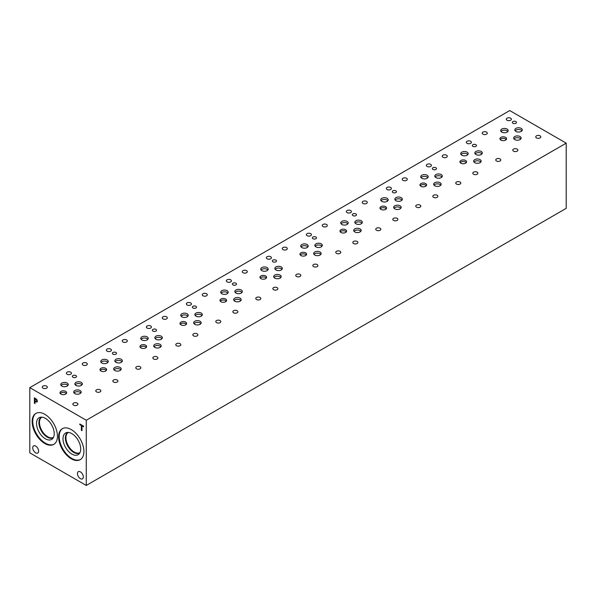 <?xml version="1.0" encoding="UTF-8"?>
<svg xmlns="http://www.w3.org/2000/svg" width="596" height="596" viewBox="0 0 596 596"><rect width="100%" height="100%" fill="white"/><g stroke="black" fill="none" stroke-linecap="round" stroke-linejoin="round"><path stroke-width="0.89" d="M81.369 430.319L81.369 425.529L79.789 424.62L79.789 423.98L83.574 426.162L83.574 426.803L81.995 425.894L81.995 430.685L81.369 430.319L81.399 425.514L79.819 424.605L79.819 423.994M81.995 430.647L81.399 430.305M81.995 425.894L83.574 426.773M36.378 399.745L35.022 398.754L36.408 399.73L36.714 400.773L36.408 399.73M35.022 398.754L35.022 400.922L36.445 401.421L36.743 400.75M36.468 401.413L36.714 400.773M36.81 399.499L37.369 401.123L36.959 402.091L35.022 401.54L35.022 403.567L34.397 403.201L34.397 397.77L36.81 399.499M34.397 403.201L34.426 397.785M35.022 403.529L34.426 403.187M35.022 401.54L36.959 402.091M29.8 387.646L29.8 452.841L86.264 485.442L86.264 420.247L566.2 143.159L509.736 110.558L29.8 387.646L86.264 420.247M83.328 476.964A4.15 2.399 60 0 1 82.464 478.871A4.15 2.399 60 0 1 79.268 477.754A4.15 2.399 60 0 1 77.458 473.574A4.15 2.399 60 0 1 78.314 471.674A4.15 2.399 60 0 1 81.518 472.792A4.15 2.399 60 0 1 83.328 476.964M38.606 451.15A4.15 2.399 60 0 1 37.749 453.049A4.15 2.399 60 0 1 34.546 451.939A4.15 2.399 60 0 1 32.735 447.76A4.15 2.399 60 0 1 33.599 445.86A4.15 2.399 60 0 1 36.796 446.97A4.15 2.399 60 0 1 38.606 451.15M83.909 451.485A17.887 10.326 60 0 1 80.207 459.672A17.887 10.326 60 0 1 66.424 454.882A17.887 10.326 60 0 1 58.617 436.883A17.887 10.326 60 0 1 62.319 428.695A17.887 10.326 60 0 1 76.102 433.486A17.887 10.326 60 0 1 83.909 451.485M57.447 436.205A17.887 10.326 60 0 1 53.744 444.392A17.887 10.326 60 0 1 39.962 439.602A17.887 10.326 60 0 1 32.154 421.603A17.887 10.326 60 0 1 35.857 413.415A17.887 10.326 60 0 1 49.639 418.206A17.887 10.326 60 0 1 57.447 436.205M86.264 485.442L566.2 208.354L566.2 143.159M53.513 437.322A11.644 6.72 60 0 1 44.544 434.186A11.644 6.72 60 0 1 39.47 422.475A11.644 6.72 60 0 1 41.862 417.155M79.976 452.602A11.644 6.72 60 0 1 71.006 449.458A11.644 6.72 60 0 1 65.933 437.755A11.644 6.72 60 0 1 68.324 432.435M41.34 417.26L41.34 417.26A11.816 6.824 -120 0 0 38.889 422.668A11.816 6.824 -120 0 0 44.052 434.558A11.816 6.824 -120 0 0 53.156 437.725A11.816 6.824 60 0 1 44.052 434.558A11.816 6.824 60 0 1 38.889 422.668A11.816 6.824 60 0 1 41.34 417.26A11.816 6.824 60 0 1 41.564 417.14M67.802 432.54L67.802 432.54A11.816 6.824 -120 0 0 65.351 437.948A11.816 6.824 -120 0 0 70.514 449.838A11.816 6.824 -120 0 0 79.618 453.005A11.816 6.824 60 0 1 70.514 449.838A11.816 6.824 60 0 1 65.351 437.948A11.816 6.824 60 0 1 67.802 432.54A11.816 6.824 60 0 1 68.026 432.413M39.12 417.722A12.523 7.234 -120 0 0 36.527 423.458A12.523 7.234 -120 0 0 41.996 436.056A12.523 7.234 -120 0 0 51.643 439.416A12.523 7.234 -120 0 0 51.643 424.955A12.523 7.234 -120 0 0 39.12 417.722A12.523 7.234 -120 0 0 36.527 423.458A12.523 7.234 -120 0 0 41.996 436.056A12.523 7.234 -120 0 0 51.643 439.416M65.582 433.001A12.523 7.234 -120 0 0 62.99 438.731A12.523 7.234 -120 0 0 68.458 451.336A12.523 7.234 -120 0 0 78.106 454.696A12.523 7.234 -120 0 0 78.106 440.228A12.523 7.234 -120 0 0 65.582 433.001A12.523 7.234 -120 0 0 62.99 438.731A12.523 7.234 -120 0 0 68.458 451.336A12.523 7.234 -120 0 0 78.106 454.688M36.155 413.252A17.887 10.326 -120 0 0 32.735 421.268A17.887 10.326 -120 0 0 40.357 439.066A17.887 10.326 -120 0 0 54.027 444.221M62.617 428.531A17.887 10.326 -120 0 0 59.198 436.548A17.887 10.326 -120 0 0 66.819 454.346A17.887 10.326 -120 0 0 80.49 459.494M106.349 370.436A3.33 1.922 0 0 0 105.663 369.855A3.33 1.922 0 0 0 100.27 370.436M105.663 368.291A3.33 1.922 180 0 1 106.639 369.647A3.33 1.922 180 0 1 104.583 371.42A3.33 1.922 180 0 1 100.955 371.01A3.33 1.922 180 0 1 99.986 369.647A3.33 1.922 180 0 1 102.035 367.874A3.33 1.922 180 0 1 105.663 368.291M186.339 324.254A3.33 1.922 0 0 0 185.654 323.68A3.33 1.922 0 0 0 180.26 324.254M185.654 322.108A3.33 1.922 180 0 1 186.63 323.464A3.33 1.922 180 0 1 184.574 325.245A3.33 1.922 180 0 1 180.946 324.827A3.33 1.922 180 0 1 179.97 323.464A3.33 1.922 180 0 1 182.026 321.691A3.33 1.922 180 0 1 185.654 322.108M266.33 278.071A3.33 1.922 0 0 0 265.645 277.498A3.33 1.922 0 0 0 260.251 278.071M265.645 275.926A3.33 1.922 180 0 1 266.613 277.289A3.33 1.922 180 0 1 264.564 279.062A3.33 1.922 180 0 1 260.936 278.645A3.33 1.922 180 0 1 259.96 277.289A3.33 1.922 180 0 1 262.017 275.508A3.33 1.922 180 0 1 265.645 275.926M346.321 231.889A3.33 1.922 0 0 0 345.635 231.315A3.33 1.922 0 0 0 340.249 231.889M345.635 229.751A3.33 1.922 180 0 1 346.611 231.106A3.33 1.922 180 0 1 344.555 232.88A3.33 1.922 180 0 1 340.934 232.462A3.33 1.922 180 0 1 339.958 231.106A3.33 1.922 180 0 1 342.007 229.333A3.33 1.922 180 0 1 345.635 229.751M426.311 185.706A3.33 1.922 0 0 0 425.626 185.132A3.33 1.922 0 0 0 420.232 185.706M425.626 183.568A3.33 1.922 180 0 1 426.602 184.924A3.33 1.922 180 0 1 424.546 186.697A3.33 1.922 180 0 1 420.918 186.287A3.33 1.922 180 0 1 419.949 184.924A3.33 1.922 180 0 1 421.998 183.151A3.33 1.922 180 0 1 425.626 183.568M506.302 139.531A3.33 1.922 0 0 0 505.617 138.957A3.33 1.922 0 0 0 500.223 139.531M505.617 137.385A3.33 1.922 180 0 1 506.593 138.741A3.33 1.922 180 0 1 504.536 140.522A3.33 1.922 180 0 1 500.908 140.105A3.33 1.922 180 0 1 499.932 138.741A3.33 1.922 180 0 1 501.988 136.968A3.33 1.922 180 0 1 505.617 137.385M466.303 162.619A3.33 1.922 0 0 0 465.618 162.045A3.33 1.922 0 0 0 460.231 162.619M465.618 160.473A3.33 1.922 180 0 1 466.593 161.836A3.33 1.922 180 0 1 464.537 163.609A3.33 1.922 180 0 1 460.917 163.192A3.33 1.922 180 0 1 459.941 161.836A3.33 1.922 180 0 1 461.997 160.063A3.33 1.922 180 0 1 465.618 160.473M386.312 208.801A3.33 1.922 0 0 0 385.634 208.227A3.33 1.922 0 0 0 380.241 208.801M385.634 206.656A3.33 1.922 180 0 1 386.603 208.019A3.33 1.922 180 0 1 384.554 209.792A3.33 1.922 180 0 1 380.926 209.375A3.33 1.922 180 0 1 379.95 208.019A3.33 1.922 180 0 1 382.006 206.238A3.33 1.922 180 0 1 385.634 206.656M306.329 254.984A3.33 1.922 0 0 0 305.644 254.41A3.33 1.922 0 0 0 300.25 254.984M305.644 252.838A3.33 1.922 180 0 1 306.612 254.201A3.33 1.922 180 0 1 304.563 255.975A3.33 1.922 180 0 1 300.935 255.557A3.33 1.922 180 0 1 299.959 254.201A3.33 1.922 180 0 1 302.016 252.421A3.33 1.922 180 0 1 305.644 252.838M226.331 301.159A3.33 1.922 0 0 0 225.646 300.585A3.33 1.922 0 0 0 220.259 301.159M225.646 299.021A3.33 1.922 180 0 1 226.622 300.377A3.33 1.922 180 0 1 224.565 302.15A3.33 1.922 180 0 1 220.945 301.732A3.33 1.922 180 0 1 219.969 300.377A3.33 1.922 180 0 1 222.025 298.603A3.33 1.922 180 0 1 225.646 299.021M146.34 347.341A3.33 1.922 0 0 0 145.655 346.768A3.33 1.922 0 0 0 140.269 347.341M145.655 345.203A3.33 1.922 180 0 1 146.631 346.559A3.33 1.922 180 0 1 144.575 348.332A3.33 1.922 180 0 1 140.954 347.915A3.33 1.922 180 0 1 139.978 346.559A3.33 1.922 180 0 1 142.034 344.786A3.33 1.922 180 0 1 145.655 345.203M66.35 393.524A3.33 1.922 0 0 0 65.672 392.95A3.33 1.922 0 0 0 60.278 393.524M65.672 391.378A3.33 1.922 180 0 1 66.64 392.742A3.33 1.922 180 0 1 64.591 394.515A3.33 1.922 180 0 1 60.963 394.098A3.33 1.922 180 0 1 59.987 392.742A3.33 1.922 180 0 1 62.044 390.969A3.33 1.922 180 0 1 65.672 391.378M80.862 392.935A3.74 2.16 0 0 0 80.095 392.295A3.74 2.16 0 0 0 74.038 392.935M80.095 390.529A3.74 2.16 180 0 1 81.19 392.056A3.74 2.16 180 0 1 78.881 394.053A3.74 2.16 180 0 1 74.805 393.583A3.74 2.16 180 0 1 73.71 392.056A3.74 2.16 180 0 1 76.02 390.06A3.74 2.16 180 0 1 80.095 390.529M107.913 362.368A3.74 2.16 0 0 0 107.138 361.727A3.74 2.16 0 0 0 101.082 362.368M107.138 359.962A3.74 2.16 180 0 1 108.234 361.489A3.74 2.16 180 0 1 105.924 363.486A3.74 2.16 180 0 1 101.849 363.016A3.74 2.16 180 0 1 100.754 361.489A3.74 2.16 180 0 1 103.063 359.492A3.74 2.16 180 0 1 107.138 359.962M122.024 361.697A3.74 2.16 0 0 0 121.256 361.049A3.74 2.16 0 0 0 115.199 361.697M121.256 359.291A3.74 2.16 180 0 1 122.351 360.811A3.74 2.16 180 0 1 120.042 362.808A3.74 2.16 180 0 1 115.967 362.338A3.74 2.16 180 0 1 114.872 360.811A3.74 2.16 180 0 1 117.181 358.822A3.74 2.16 180 0 1 121.256 359.291M160.853 346.753A3.74 2.16 0 0 0 160.086 346.112A3.74 2.16 0 0 0 154.029 346.753M160.086 344.346A3.74 2.16 180 0 1 161.181 345.874A3.74 2.16 180 0 1 158.871 347.87A3.74 2.16 180 0 1 154.796 347.401A3.74 2.16 180 0 1 153.701 345.874A3.74 2.16 180 0 1 156.01 343.877A3.74 2.16 180 0 1 160.086 344.346M187.896 316.185A3.74 2.16 0 0 0 187.129 315.545A3.74 2.16 0 0 0 181.072 316.185M187.129 313.779A3.74 2.16 180 0 1 188.224 315.306A3.74 2.16 180 0 1 185.915 317.303A3.74 2.16 180 0 1 181.84 316.834A3.74 2.16 180 0 1 180.744 315.306A3.74 2.16 180 0 1 183.054 313.31A3.74 2.16 180 0 1 187.129 313.779M202.014 315.515A3.74 2.16 0 0 0 201.247 314.867A3.74 2.16 0 0 0 195.19 315.515M201.247 313.109A3.74 2.16 180 0 1 202.342 314.636A3.74 2.16 180 0 1 200.032 316.625A3.74 2.16 180 0 1 195.957 316.163A3.74 2.16 180 0 1 194.862 314.636A3.74 2.16 180 0 1 197.172 312.639A3.74 2.16 180 0 1 201.247 313.109M240.844 300.57A3.74 2.16 0 0 0 240.076 299.93A3.74 2.16 0 0 0 234.012 300.57M240.076 298.164A3.74 2.16 180 0 1 241.171 299.691A3.74 2.16 180 0 1 238.862 301.688A3.74 2.16 180 0 1 234.787 301.218A3.74 2.16 180 0 1 233.692 299.691A3.74 2.16 180 0 1 236.001 297.695A3.74 2.16 180 0 1 240.076 298.164M267.887 270.01A3.74 2.16 0 0 0 267.12 269.362A3.74 2.16 0 0 0 261.063 270.01M267.12 267.597A3.74 2.16 180 0 1 268.215 269.124A3.74 2.16 180 0 1 265.905 271.12A3.74 2.16 180 0 1 261.83 270.651A3.74 2.16 180 0 1 260.735 269.124A3.74 2.16 180 0 1 263.045 267.127A3.74 2.16 180 0 1 267.12 267.597M282.005 269.332A3.74 2.16 0 0 0 281.238 268.684A3.74 2.16 0 0 0 275.181 269.332M281.238 266.926A3.74 2.16 180 0 1 282.333 268.453A3.74 2.16 180 0 1 280.023 270.45A3.74 2.16 180 0 1 275.948 269.981A3.74 2.16 180 0 1 274.853 268.453A3.74 2.16 180 0 1 277.162 266.457A3.74 2.16 180 0 1 281.238 266.926M320.834 254.395A3.74 2.16 0 0 0 320.067 253.747A3.74 2.16 0 0 0 314.01 254.395M320.067 251.989A3.74 2.16 180 0 1 321.162 253.516A3.74 2.16 180 0 1 318.853 255.505A3.74 2.16 180 0 1 314.777 255.043A3.74 2.16 180 0 1 313.682 253.516A3.74 2.16 180 0 1 315.992 251.519A3.74 2.16 180 0 1 320.067 251.989M347.885 223.828A3.74 2.16 0 0 0 347.11 223.18A3.74 2.16 0 0 0 341.054 223.828M347.11 221.421A3.74 2.16 180 0 1 348.206 222.949A3.74 2.16 180 0 1 345.904 224.938A3.74 2.16 180 0 1 341.828 224.476A3.74 2.16 180 0 1 340.733 222.949A3.74 2.16 180 0 1 343.035 220.952A3.74 2.16 180 0 1 347.11 221.421M361.995 223.157A3.74 2.16 0 0 0 361.228 222.509A3.74 2.16 0 0 0 355.171 223.157M361.228 220.744A3.74 2.16 180 0 1 362.323 222.271A3.74 2.16 180 0 1 360.014 224.267A3.74 2.16 180 0 1 355.939 223.798A3.74 2.16 180 0 1 354.844 222.271A3.74 2.16 180 0 1 357.153 220.282A3.74 2.16 180 0 1 361.228 220.744M400.825 208.213A3.74 2.16 0 0 0 400.058 207.564A3.74 2.16 0 0 0 394.001 208.213M400.058 205.806A3.74 2.16 180 0 1 401.153 207.334A3.74 2.16 180 0 1 398.843 209.33A3.74 2.16 180 0 1 394.768 208.861A3.74 2.16 180 0 1 393.673 207.334A3.74 2.16 180 0 1 395.982 205.337A3.74 2.16 180 0 1 400.058 205.806M427.876 177.645A3.74 2.16 0 0 0 427.101 177.005A3.74 2.16 0 0 0 421.044 177.645M427.101 175.239A3.74 2.16 180 0 1 428.196 176.766A3.74 2.16 180 0 1 425.887 178.763A3.74 2.16 180 0 1 421.812 178.293A3.74 2.16 180 0 1 420.716 176.766A3.74 2.16 180 0 1 423.026 174.77A3.74 2.16 180 0 1 427.101 175.239M441.986 176.975A3.74 2.16 0 0 0 441.219 176.327A3.74 2.16 0 0 0 435.162 176.975M441.219 174.561A3.74 2.16 180 0 1 442.314 176.088A3.74 2.16 180 0 1 440.004 178.085A3.74 2.16 180 0 1 435.929 177.615A3.74 2.16 180 0 1 434.834 176.088A3.74 2.16 180 0 1 437.144 174.099A3.74 2.16 180 0 1 441.219 174.561M480.816 162.03A3.74 2.16 0 0 0 480.048 161.389A3.74 2.16 0 0 0 473.991 162.03M480.048 159.624A3.74 2.16 180 0 1 481.143 161.151A3.74 2.16 180 0 1 478.834 163.148A3.74 2.16 180 0 1 474.759 162.678A3.74 2.16 180 0 1 473.664 161.151A3.74 2.16 180 0 1 475.973 159.154A3.74 2.16 180 0 1 480.048 159.624M507.859 131.463A3.74 2.16 0 0 0 507.092 130.822A3.74 2.16 0 0 0 501.035 131.463M507.092 129.056A3.74 2.16 180 0 1 508.187 130.584A3.74 2.16 180 0 1 505.877 132.58A3.74 2.16 180 0 1 501.802 132.111A3.74 2.16 180 0 1 500.707 130.584A3.74 2.16 180 0 1 503.017 128.587A3.74 2.16 180 0 1 507.092 129.056M521.977 130.792A3.74 2.16 0 0 0 521.209 130.144A3.74 2.16 0 0 0 515.153 130.792M521.209 128.386A3.74 2.16 180 0 1 522.305 129.913A3.74 2.16 180 0 1 519.995 131.902A3.74 2.16 180 0 1 515.92 131.433A3.74 2.16 180 0 1 514.825 129.913A3.74 2.16 180 0 1 517.134 127.916A3.74 2.16 180 0 1 521.209 128.386M520.807 138.942A3.74 2.16 0 0 0 520.04 138.294A3.74 2.16 0 0 0 513.983 138.942M520.04 136.536A3.74 2.16 180 0 1 521.135 138.056A3.74 2.16 180 0 1 518.825 140.053A3.74 2.16 180 0 1 514.75 139.583A3.74 2.16 180 0 1 513.655 138.056A3.74 2.16 180 0 1 515.965 136.067A3.74 2.16 180 0 1 520.04 136.536M481.985 153.88A3.74 2.16 0 0 0 481.21 153.239A3.74 2.16 0 0 0 475.154 153.88M481.21 151.473A3.74 2.16 180 0 1 482.306 153.001A3.74 2.16 180 0 1 480.003 154.997A3.74 2.16 180 0 1 475.928 154.528A3.74 2.16 180 0 1 474.833 153.001A3.74 2.16 180 0 1 477.135 151.004A3.74 2.16 180 0 1 481.21 151.473M467.867 154.558A3.74 2.16 0 0 0 467.1 153.91A3.74 2.16 0 0 0 461.043 154.558M467.1 152.144A3.74 2.16 180 0 1 468.195 153.671A3.74 2.16 180 0 1 465.886 155.668A3.74 2.16 180 0 1 461.811 155.198A3.74 2.16 180 0 1 460.715 153.671A3.74 2.16 180 0 1 463.025 151.682A3.74 2.16 180 0 1 467.1 152.144M440.824 185.125A3.74 2.16 0 0 0 440.049 184.477A3.74 2.16 0 0 0 433.992 185.125M440.049 182.711A3.74 2.16 180 0 1 441.144 184.239A3.74 2.16 180 0 1 438.842 186.235A3.74 2.16 180 0 1 434.76 185.766A3.74 2.16 180 0 1 433.665 184.239A3.74 2.16 180 0 1 435.974 182.249A3.74 2.16 180 0 1 440.049 182.711M401.995 200.062A3.74 2.16 0 0 0 401.227 199.422A3.74 2.16 0 0 0 395.163 200.062M401.227 197.656A3.74 2.16 180 0 1 402.322 199.183A3.74 2.16 180 0 1 400.013 201.18A3.74 2.16 180 0 1 395.938 200.71A3.74 2.16 180 0 1 394.843 199.183A3.74 2.16 180 0 1 397.152 197.187A3.74 2.16 180 0 1 401.227 197.656M387.877 200.74A3.74 2.16 0 0 0 387.109 200.092A3.74 2.16 0 0 0 381.053 200.74M387.109 198.326A3.74 2.16 180 0 1 388.205 199.854A3.74 2.16 180 0 1 385.895 201.85A3.74 2.16 180 0 1 381.82 201.381A3.74 2.16 180 0 1 380.725 199.854A3.74 2.16 180 0 1 383.034 197.865A3.74 2.16 180 0 1 387.109 198.326M360.833 231.3A3.74 2.16 0 0 0 360.066 230.659A3.74 2.16 0 0 0 354.002 231.3M360.066 228.894A3.74 2.16 180 0 1 361.161 230.421A3.74 2.16 180 0 1 358.852 232.418A3.74 2.16 180 0 1 354.776 231.948A3.74 2.16 180 0 1 353.681 230.421A3.74 2.16 180 0 1 355.983 228.424A3.74 2.16 180 0 1 360.066 228.894M322.004 246.245A3.74 2.16 0 0 0 321.237 245.597A3.74 2.16 0 0 0 315.18 246.245M321.237 243.839A3.74 2.16 180 0 1 322.332 245.366A3.74 2.16 180 0 1 320.022 247.355A3.74 2.16 180 0 1 315.947 246.893A3.74 2.16 180 0 1 314.852 245.366A3.74 2.16 180 0 1 317.161 243.369A3.74 2.16 180 0 1 321.237 243.839M307.886 246.915A3.74 2.16 0 0 0 307.119 246.275A3.74 2.16 0 0 0 301.062 246.915M307.119 244.509A3.74 2.16 180 0 1 308.214 246.036A3.74 2.16 180 0 1 305.904 248.033A3.74 2.16 180 0 1 301.829 247.564A3.74 2.16 180 0 1 300.734 246.036A3.74 2.16 180 0 1 303.044 244.04A3.74 2.16 180 0 1 307.119 244.509M280.835 277.483A3.74 2.16 0 0 0 280.068 276.835A3.74 2.16 0 0 0 274.011 277.483M280.068 275.076A3.74 2.16 180 0 1 281.163 276.604A3.74 2.16 180 0 1 278.853 278.593A3.74 2.16 180 0 1 274.778 278.131A3.74 2.16 180 0 1 273.683 276.604A3.74 2.16 180 0 1 275.993 274.607A3.74 2.16 180 0 1 280.068 275.076M242.013 292.427A3.74 2.16 0 0 0 241.238 291.779A3.74 2.16 0 0 0 235.182 292.427M241.238 290.014A3.74 2.16 180 0 1 242.334 291.541A3.74 2.16 180 0 1 240.024 293.537A3.74 2.16 180 0 1 235.949 293.068A3.74 2.16 180 0 1 234.854 291.541A3.74 2.16 180 0 1 237.163 289.544A3.74 2.16 180 0 1 241.238 290.014M227.895 293.098A3.74 2.16 0 0 0 227.128 292.45A3.74 2.16 0 0 0 221.064 293.098M227.128 290.692A3.74 2.16 180 0 1 228.223 292.219A3.74 2.16 180 0 1 225.914 294.208A3.74 2.16 180 0 1 221.839 293.746A3.74 2.16 180 0 1 220.744 292.219A3.74 2.16 180 0 1 223.046 290.222A3.74 2.16 180 0 1 227.128 290.692M200.845 323.665A3.74 2.16 0 0 0 200.077 323.017A3.74 2.16 0 0 0 194.02 323.665M200.077 321.259A3.74 2.16 180 0 1 201.172 322.786A3.74 2.16 180 0 1 198.863 324.775A3.74 2.16 180 0 1 194.788 324.306A3.74 2.16 180 0 1 193.693 322.786A3.74 2.16 180 0 1 196.002 320.79A3.74 2.16 180 0 1 200.077 321.259M162.023 338.603A3.74 2.16 0 0 0 161.248 337.962A3.74 2.16 0 0 0 155.191 338.603M161.248 336.196A3.74 2.16 180 0 1 162.343 337.723A3.74 2.16 180 0 1 160.041 339.72A3.74 2.16 180 0 1 155.966 339.251A3.74 2.16 180 0 1 154.871 337.723A3.74 2.16 180 0 1 157.173 335.727A3.74 2.16 180 0 1 161.248 336.196M147.905 339.28A3.74 2.16 0 0 0 147.137 338.632A3.74 2.16 0 0 0 141.081 339.28M147.137 336.874A3.74 2.16 180 0 1 148.233 338.394A3.74 2.16 180 0 1 145.923 340.39A3.74 2.16 180 0 1 141.848 339.921A3.74 2.16 180 0 1 140.753 338.394A3.74 2.16 180 0 1 143.062 336.405A3.74 2.16 180 0 1 147.137 336.874M120.861 369.848A3.74 2.16 0 0 0 120.087 369.2A3.74 2.16 0 0 0 114.03 369.848M120.087 367.434A3.74 2.16 180 0 1 121.182 368.961A3.74 2.16 180 0 1 118.88 370.958A3.74 2.16 180 0 1 114.797 370.488A3.74 2.16 180 0 1 113.702 368.961A3.74 2.16 180 0 1 116.011 366.972A3.74 2.16 180 0 1 120.087 367.434M82.032 384.785A3.74 2.16 0 0 0 81.265 384.144A3.74 2.16 0 0 0 75.2 384.785M81.265 382.379A3.74 2.16 180 0 1 82.36 383.906A3.74 2.16 180 0 1 80.05 385.903A3.74 2.16 180 0 1 75.975 385.433A3.74 2.16 180 0 1 74.88 383.906A3.74 2.16 180 0 1 77.189 381.909A3.74 2.16 180 0 1 81.265 382.379M67.914 385.463A3.74 2.16 0 0 0 67.147 384.815A3.74 2.16 0 0 0 61.09 385.463M67.147 383.049A3.74 2.16 180 0 1 68.242 384.576A3.74 2.16 180 0 1 65.933 386.573A3.74 2.16 180 0 1 61.857 386.104A3.74 2.16 180 0 1 60.762 384.576A3.74 2.16 180 0 1 63.072 382.587A3.74 2.16 180 0 1 67.147 383.049M115.922 352.482A2.079 1.199 180 0 1 116.525 353.331A2.079 1.199 180 0 1 115.244 354.434A2.079 1.199 180 0 1 112.987 354.173A2.079 1.199 180 0 1 112.376 353.331A2.079 1.199 180 0 1 113.657 352.221A2.079 1.199 180 0 1 115.922 352.482M195.913 306.299A2.079 1.199 180 0 1 196.516 307.149A2.079 1.199 180 0 1 195.235 308.251A2.079 1.199 180 0 1 192.977 307.99A2.079 1.199 180 0 1 192.366 307.149A2.079 1.199 180 0 1 193.648 306.039A2.079 1.199 180 0 1 195.913 306.299M275.896 260.117A2.079 1.199 180 0 1 276.507 260.966A2.079 1.199 180 0 1 275.225 262.069A2.079 1.199 180 0 1 272.961 261.815A2.079 1.199 180 0 1 272.357 260.966A2.079 1.199 180 0 1 273.639 259.856A2.079 1.199 180 0 1 275.896 260.117M355.894 213.942A2.079 1.199 180 0 1 356.505 214.784A2.079 1.199 180 0 1 355.223 215.894A2.079 1.199 180 0 1 352.959 215.633A2.079 1.199 180 0 1 352.348 214.784A2.079 1.199 180 0 1 353.629 213.681A2.079 1.199 180 0 1 355.894 213.942M435.885 167.759A2.079 1.199 180 0 1 436.488 168.601A2.079 1.199 180 0 1 435.207 169.711A2.079 1.199 180 0 1 432.949 169.45A2.079 1.199 180 0 1 432.338 168.601A2.079 1.199 180 0 1 433.62 167.498A2.079 1.199 180 0 1 435.885 167.759M515.875 121.577A2.079 1.199 180 0 1 516.479 122.426A2.079 1.199 180 0 1 515.197 123.528A2.079 1.199 180 0 1 512.94 123.268A2.079 1.199 180 0 1 512.329 122.426A2.079 1.199 180 0 1 513.61 121.316A2.079 1.199 180 0 1 515.875 121.577M475.876 144.664A2.079 1.199 180 0 1 476.487 145.513A2.079 1.199 180 0 1 475.206 146.623A2.079 1.199 180 0 1 472.941 146.363A2.079 1.199 180 0 1 472.33 145.513A2.079 1.199 180 0 1 473.619 144.403A2.079 1.199 180 0 1 475.876 144.664M395.886 190.847A2.079 1.199 180 0 1 396.496 191.696A2.079 1.199 180 0 1 395.215 192.806A2.079 1.199 180 0 1 392.95 192.545A2.079 1.199 180 0 1 392.347 191.696A2.079 1.199 180 0 1 393.628 190.586A2.079 1.199 180 0 1 395.886 190.847M315.902 237.029A2.079 1.199 180 0 1 316.506 237.879A2.079 1.199 180 0 1 315.224 238.981A2.079 1.199 180 0 1 312.96 238.728A2.079 1.199 180 0 1 312.356 237.879A2.079 1.199 180 0 1 313.638 236.768A2.079 1.199 180 0 1 315.902 237.029M235.904 283.204A2.079 1.199 180 0 1 236.515 284.054A2.079 1.199 180 0 1 235.234 285.164A2.079 1.199 180 0 1 232.969 284.903A2.079 1.199 180 0 1 232.358 284.054A2.079 1.199 180 0 1 233.639 282.951A2.079 1.199 180 0 1 235.904 283.204M155.914 329.387A2.079 1.199 180 0 1 156.524 330.236A2.079 1.199 180 0 1 155.243 331.346A2.079 1.199 180 0 1 152.978 331.085A2.079 1.199 180 0 1 152.367 330.236A2.079 1.199 180 0 1 153.656 329.126A2.079 1.199 180 0 1 155.914 329.387M75.923 375.569A2.079 1.199 180 0 1 76.534 376.419A2.079 1.199 180 0 1 75.252 377.529A2.079 1.199 180 0 1 72.988 377.268A2.079 1.199 180 0 1 72.384 376.419A2.079 1.199 180 0 1 73.666 375.309A2.079 1.199 180 0 1 75.923 375.569M46.585 386.104A2.526 1.46 180 0 1 47.322 387.132A2.526 1.46 180 0 1 45.765 388.48A2.526 1.46 180 0 1 43.009 388.167A2.526 1.46 180 0 1 42.264 387.132A2.526 1.46 180 0 1 43.828 385.783A2.526 1.46 180 0 1 46.585 386.104M100.113 389.836A2.526 1.46 180 0 1 100.851 390.872A2.526 1.46 180 0 1 99.294 392.22A2.526 1.46 180 0 1 96.537 391.9A2.526 1.46 180 0 1 95.792 390.872A2.526 1.46 180 0 1 97.357 389.523A2.526 1.46 180 0 1 100.113 389.836M86.576 363.009A2.526 1.46 180 0 1 87.321 364.044A2.526 1.46 180 0 1 85.757 365.393A2.526 1.46 180 0 1 83 365.072A2.526 1.46 180 0 1 82.263 364.044A2.526 1.46 180 0 1 83.82 362.696A2.526 1.46 180 0 1 86.576 363.009M140.105 366.749A2.526 1.46 180 0 1 140.85 367.777A2.526 1.46 180 0 1 139.285 369.125A2.526 1.46 180 0 1 136.529 368.812A2.526 1.46 180 0 1 135.791 367.777A2.526 1.46 180 0 1 137.348 366.428A2.526 1.46 180 0 1 140.105 366.749M126.576 339.921A2.526 1.46 180 0 1 127.313 340.949A2.526 1.46 180 0 1 125.756 342.298A2.526 1.46 180 0 1 122.999 341.985A2.526 1.46 180 0 1 122.254 340.949A2.526 1.46 180 0 1 123.819 339.601A2.526 1.46 180 0 1 126.576 339.921M180.104 343.654A2.526 1.46 180 0 1 180.841 344.689A2.526 1.46 180 0 1 179.277 346.038A2.526 1.46 180 0 1 176.528 345.725A2.526 1.46 180 0 1 175.783 344.689A2.526 1.46 180 0 1 177.347 343.341A2.526 1.46 180 0 1 180.104 343.654M166.567 316.826A2.526 1.46 180 0 1 167.312 317.862A2.526 1.46 180 0 1 165.748 319.21A2.526 1.46 180 0 1 162.991 318.89A2.526 1.46 180 0 1 162.254 317.862A2.526 1.46 180 0 1 163.811 316.513A2.526 1.46 180 0 1 166.567 316.826M220.095 320.566A2.526 1.46 180 0 1 220.833 321.602A2.526 1.46 180 0 1 219.276 322.95A2.526 1.46 180 0 1 216.519 322.63A2.526 1.46 180 0 1 215.782 321.602A2.526 1.46 180 0 1 217.339 320.253A2.526 1.46 180 0 1 220.095 320.566M206.566 293.739A2.526 1.46 180 0 1 207.304 294.767A2.526 1.46 180 0 1 205.739 296.115A2.526 1.46 180 0 1 202.99 295.802A2.526 1.46 180 0 1 202.245 294.767A2.526 1.46 180 0 1 203.81 293.418A2.526 1.46 180 0 1 206.566 293.739M260.087 297.478A2.526 1.46 180 0 1 260.832 298.507A2.526 1.46 180 0 1 259.267 299.855A2.526 1.46 180 0 1 256.511 299.542A2.526 1.46 180 0 1 255.773 298.507A2.526 1.46 180 0 1 257.33 297.158A2.526 1.46 180 0 1 260.087 297.478M246.558 270.644A2.526 1.46 180 0 1 247.295 271.679A2.526 1.46 180 0 1 245.738 273.028A2.526 1.46 180 0 1 242.982 272.715A2.526 1.46 180 0 1 242.244 271.679A2.526 1.46 180 0 1 243.801 270.331A2.526 1.46 180 0 1 246.558 270.644M300.086 274.384A2.526 1.46 180 0 1 300.824 275.419A2.526 1.46 180 0 1 299.267 276.767A2.526 1.46 180 0 1 296.51 276.447A2.526 1.46 180 0 1 295.765 275.419A2.526 1.46 180 0 1 297.329 274.071A2.526 1.46 180 0 1 300.086 274.384M286.557 247.556A2.526 1.46 180 0 1 287.294 248.592A2.526 1.46 180 0 1 285.737 249.94A2.526 1.46 180 0 1 282.981 249.62A2.526 1.46 180 0 1 282.243 248.592A2.526 1.46 180 0 1 283.8 247.243A2.526 1.46 180 0 1 286.557 247.556M340.085 251.296A2.526 1.46 180 0 1 340.823 252.331A2.526 1.46 180 0 1 339.266 253.68A2.526 1.46 180 0 1 336.509 253.36A2.526 1.46 180 0 1 335.764 252.331A2.526 1.46 180 0 1 337.329 250.983A2.526 1.46 180 0 1 340.085 251.296M326.548 224.469A2.526 1.46 180 0 1 327.293 225.497A2.526 1.46 180 0 1 325.729 226.845A2.526 1.46 180 0 1 322.972 226.532A2.526 1.46 180 0 1 322.235 225.497A2.526 1.46 180 0 1 323.799 224.148A2.526 1.46 180 0 1 326.548 224.469M380.077 228.208A2.526 1.46 180 0 1 380.822 229.236A2.526 1.46 180 0 1 379.257 230.585A2.526 1.46 180 0 1 376.501 230.272A2.526 1.46 180 0 1 375.763 229.236A2.526 1.46 180 0 1 377.32 227.888A2.526 1.46 180 0 1 380.077 228.208M366.547 201.374A2.526 1.46 180 0 1 367.285 202.409A2.526 1.46 180 0 1 365.728 203.757A2.526 1.46 180 0 1 362.971 203.445A2.526 1.46 180 0 1 362.226 202.409A2.526 1.46 180 0 1 363.791 201.061A2.526 1.46 180 0 1 366.547 201.374M420.076 205.113A2.526 1.46 180 0 1 420.813 206.149A2.526 1.46 180 0 1 419.256 207.497A2.526 1.46 180 0 1 416.5 207.177A2.526 1.46 180 0 1 415.755 206.149A2.526 1.46 180 0 1 417.319 204.8A2.526 1.46 180 0 1 420.076 205.113M406.539 178.286A2.526 1.46 180 0 1 407.284 179.321A2.526 1.46 180 0 1 405.72 180.67A2.526 1.46 180 0 1 402.963 180.35A2.526 1.46 180 0 1 402.225 179.321A2.526 1.46 180 0 1 403.783 177.973A2.526 1.46 180 0 1 406.539 178.286M460.067 182.026A2.526 1.46 180 0 1 460.812 183.054A2.526 1.46 180 0 1 459.248 184.402A2.526 1.46 180 0 1 456.491 184.089A2.526 1.46 180 0 1 455.754 183.054A2.526 1.46 180 0 1 457.311 181.706A2.526 1.46 180 0 1 460.067 182.026M446.538 155.198A2.526 1.46 180 0 1 447.276 156.226A2.526 1.46 180 0 1 445.719 157.575A2.526 1.46 180 0 1 442.962 157.262A2.526 1.46 180 0 1 442.217 156.226A2.526 1.46 180 0 1 443.782 154.878A2.526 1.46 180 0 1 446.538 155.198M500.066 158.931A2.526 1.46 180 0 1 500.804 159.966A2.526 1.46 180 0 1 499.239 161.315A2.526 1.46 180 0 1 496.49 160.994A2.526 1.46 180 0 1 495.745 159.966A2.526 1.46 180 0 1 497.31 158.618A2.526 1.46 180 0 1 500.066 158.931M486.53 132.103A2.526 1.46 180 0 1 487.275 133.139A2.526 1.46 180 0 1 485.71 134.487A2.526 1.46 180 0 1 482.954 134.167A2.526 1.46 180 0 1 482.216 133.139A2.526 1.46 180 0 1 483.773 131.791A2.526 1.46 180 0 1 486.53 132.103M540.058 135.843A2.526 1.46 180 0 1 540.795 136.871A2.526 1.46 180 0 1 539.238 138.227A2.526 1.46 180 0 1 536.482 137.907A2.526 1.46 180 0 1 535.744 136.871A2.526 1.46 180 0 1 537.301 135.523A2.526 1.46 180 0 1 540.058 135.843M517.112 149.089A2.526 1.46 180 0 1 517.857 150.118A2.526 1.46 180 0 1 516.292 151.473A2.526 1.46 180 0 1 513.536 151.153A2.526 1.46 180 0 1 512.798 150.118A2.526 1.46 180 0 1 514.355 148.769A2.526 1.46 180 0 1 517.112 149.089M510.638 118.187A2.526 1.46 180 0 1 511.383 119.215A2.526 1.46 180 0 1 509.818 120.563A2.526 1.46 180 0 1 507.062 120.25A2.526 1.46 180 0 1 506.324 119.215A2.526 1.46 180 0 1 507.881 117.866A2.526 1.46 180 0 1 510.638 118.187M477.12 172.177A2.526 1.46 180 0 1 477.858 173.213A2.526 1.46 180 0 1 476.301 174.561A2.526 1.46 180 0 1 473.544 174.241A2.526 1.46 180 0 1 472.807 173.213A2.526 1.46 180 0 1 474.364 171.864A2.526 1.46 180 0 1 477.12 172.177M470.646 141.274A2.526 1.46 180 0 1 471.384 142.31A2.526 1.46 180 0 1 469.827 143.658A2.526 1.46 180 0 1 467.07 143.338A2.526 1.46 180 0 1 466.325 142.31A2.526 1.46 180 0 1 467.89 140.961A2.526 1.46 180 0 1 470.646 141.274M437.129 195.272A2.526 1.46 180 0 1 437.866 196.3A2.526 1.46 180 0 1 436.302 197.649A2.526 1.46 180 0 1 433.553 197.336A2.526 1.46 180 0 1 432.808 196.3A2.526 1.46 180 0 1 434.372 194.952A2.526 1.46 180 0 1 437.129 195.272M430.647 164.369A2.526 1.46 180 0 1 431.392 165.397A2.526 1.46 180 0 1 429.828 166.746A2.526 1.46 180 0 1 427.071 166.433A2.526 1.46 180 0 1 426.334 165.397A2.526 1.46 180 0 1 427.898 164.049A2.526 1.46 180 0 1 430.647 164.369M397.13 218.36A2.526 1.46 180 0 1 397.875 219.395A2.526 1.46 180 0 1 396.31 220.744A2.526 1.46 180 0 1 393.554 220.423A2.526 1.46 180 0 1 392.816 219.395A2.526 1.46 180 0 1 394.373 218.047A2.526 1.46 180 0 1 397.13 218.36M390.656 187.457A2.526 1.46 180 0 1 391.393 188.492A2.526 1.46 180 0 1 389.836 189.841A2.526 1.46 180 0 1 387.08 189.521A2.526 1.46 180 0 1 386.342 188.492A2.526 1.46 180 0 1 387.899 187.144A2.526 1.46 180 0 1 390.656 187.457M357.138 241.455A2.526 1.46 180 0 1 357.876 242.483A2.526 1.46 180 0 1 356.319 243.831A2.526 1.46 180 0 1 353.562 243.518A2.526 1.46 180 0 1 352.817 242.483A2.526 1.46 180 0 1 354.382 241.134A2.526 1.46 180 0 1 357.138 241.455M350.664 210.544A2.526 1.46 180 0 1 351.402 211.58A2.526 1.46 180 0 1 349.845 212.928A2.526 1.46 180 0 1 347.088 212.616A2.526 1.46 180 0 1 346.343 211.58A2.526 1.46 180 0 1 347.908 210.232A2.526 1.46 180 0 1 350.664 210.544M317.139 264.542A2.526 1.46 180 0 1 317.884 265.578A2.526 1.46 180 0 1 316.32 266.926A2.526 1.46 180 0 1 313.563 266.606A2.526 1.46 180 0 1 312.825 265.578A2.526 1.46 180 0 1 314.383 264.229A2.526 1.46 180 0 1 317.139 264.542M310.665 233.639A2.526 1.46 180 0 1 311.41 234.668A2.526 1.46 180 0 1 309.845 236.023A2.526 1.46 180 0 1 307.089 235.703A2.526 1.46 180 0 1 306.351 234.668A2.526 1.46 180 0 1 307.909 233.319A2.526 1.46 180 0 1 310.665 233.639M277.14 287.63A2.526 1.46 180 0 1 277.885 288.665A2.526 1.46 180 0 1 276.32 290.014A2.526 1.46 180 0 1 273.564 289.693A2.526 1.46 180 0 1 272.826 288.665A2.526 1.46 180 0 1 274.384 287.317A2.526 1.46 180 0 1 277.14 287.63M270.666 256.727A2.526 1.46 180 0 1 271.411 257.763A2.526 1.46 180 0 1 269.846 259.111A2.526 1.46 180 0 1 267.09 258.791A2.526 1.46 180 0 1 266.352 257.763A2.526 1.46 180 0 1 267.909 256.414A2.526 1.46 180 0 1 270.666 256.727M237.148 310.725A2.526 1.46 180 0 1 237.886 311.753A2.526 1.46 180 0 1 236.329 313.101A2.526 1.46 180 0 1 233.572 312.788A2.526 1.46 180 0 1 232.827 311.753A2.526 1.46 180 0 1 234.392 310.404A2.526 1.46 180 0 1 237.148 310.725M230.674 279.815A2.526 1.46 180 0 1 231.412 280.85A2.526 1.46 180 0 1 229.855 282.199A2.526 1.46 180 0 1 227.098 281.886A2.526 1.46 180 0 1 226.353 280.85A2.526 1.46 180 0 1 227.918 279.502A2.526 1.46 180 0 1 230.674 279.815M197.149 333.812A2.526 1.46 180 0 1 197.894 334.848A2.526 1.46 180 0 1 196.33 336.196A2.526 1.46 180 0 1 193.573 335.876A2.526 1.46 180 0 1 192.836 334.848A2.526 1.46 180 0 1 194.393 333.492A2.526 1.46 180 0 1 197.149 333.812M190.675 302.91A2.526 1.46 180 0 1 191.42 303.938A2.526 1.46 180 0 1 189.856 305.286A2.526 1.46 180 0 1 187.099 304.973A2.526 1.46 180 0 1 186.362 303.938A2.526 1.46 180 0 1 187.919 302.589A2.526 1.46 180 0 1 190.675 302.91M157.158 356.9A2.526 1.46 180 0 1 157.895 357.935A2.526 1.46 180 0 1 156.338 359.284A2.526 1.46 180 0 1 153.582 358.971A2.526 1.46 180 0 1 152.844 357.935A2.526 1.46 180 0 1 154.401 356.587A2.526 1.46 180 0 1 157.158 356.9M150.684 325.997A2.526 1.46 180 0 1 151.421 327.033A2.526 1.46 180 0 1 149.864 328.381A2.526 1.46 180 0 1 147.108 328.061A2.526 1.46 180 0 1 146.363 327.033A2.526 1.46 180 0 1 147.927 325.684A2.526 1.46 180 0 1 150.684 325.997M117.166 379.995A2.526 1.46 180 0 1 117.904 381.023A2.526 1.46 180 0 1 116.339 382.371A2.526 1.46 180 0 1 113.59 382.058A2.526 1.46 180 0 1 112.845 381.023A2.526 1.46 180 0 1 114.41 379.674A2.526 1.46 180 0 1 117.166 379.995M110.685 349.092A2.526 1.46 180 0 1 111.43 350.12A2.526 1.46 180 0 1 109.865 351.469A2.526 1.46 180 0 1 107.109 351.156A2.526 1.46 180 0 1 106.371 350.12A2.526 1.46 180 0 1 107.936 348.772A2.526 1.46 180 0 1 110.685 349.092M77.167 403.082A2.526 1.46 180 0 1 77.912 404.118A2.526 1.46 180 0 1 76.348 405.466A2.526 1.46 180 0 1 73.591 405.146A2.526 1.46 180 0 1 72.854 404.118A2.526 1.46 180 0 1 74.411 402.769A2.526 1.46 180 0 1 77.167 403.082M70.693 372.18A2.526 1.46 180 0 1 71.431 373.215A2.526 1.46 180 0 1 69.874 374.564A2.526 1.46 180 0 1 67.117 374.243A2.526 1.46 180 0 1 66.379 373.215A2.526 1.46 180 0 1 67.937 371.867A2.526 1.46 180 0 1 70.693 372.18"/></g></svg>
